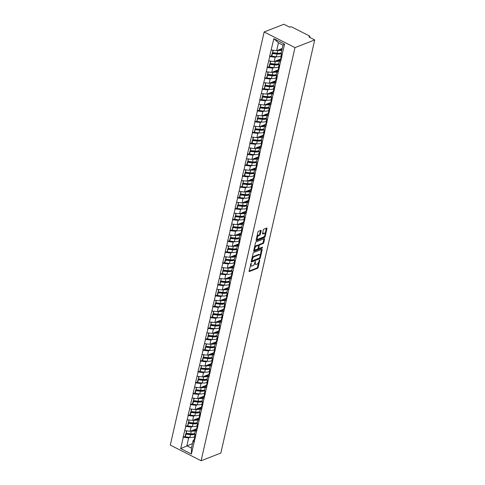 <?xml version="1.0" encoding="UTF-8"?>
<svg xmlns="http://www.w3.org/2000/svg" width="485" height="485" viewBox="0 0 485 485"><rect width="100%" height="100%" fill="white"/><g stroke="black" fill="none" stroke-linecap="round" stroke-linejoin="round"><path stroke-width="0.73" d="M251.169 263.125L249.096 271A0.77 0.364 116.9 0 0 249.199 271.509A0.77 0.364 116.9 0 0 249.393 271.509L257.517 268.332A0.77 0.364 116.9 0 0 258.129 267.471L259.778 260.202L259.572 259.845L258.929 261.391A2.467 1.17 116.9 0 1 256.989 264.143L256.31 264.41A2.467 1.17 116.9 0 1 255.692 264.416A2.467 1.17 116.9 0 1 255.365 262.785L255.371 261.488L254.734 263.028A2.467 1.17 116.9 0 1 252.788 265.786L252.115 266.047A2.467 1.17 116.9 0 1 251.491 266.059A2.467 1.17 116.9 0 1 251.163 264.422L251.169 263.125M261.118 230.854A0.77 0.364 116.9 0 0 261.015 230.345A0.77 0.364 116.9 0 0 260.821 230.345L258.541 231.236A0.77 0.364 116.9 0 0 257.935 232.097L256.098 240.172A0.77 0.364 116.9 0 0 256.201 240.681A0.77 0.364 116.9 0 0 256.395 240.681L264.525 237.504A0.77 0.364 116.9 0 0 265.131 236.644L266.962 228.568A0.77 0.364 116.9 0 0 266.865 228.059A0.77 0.364 116.9 0 0 266.671 228.065L263.913 229.138A0.77 0.364 116.9 0 0 263.306 229.999L262.524 233.455A0.77 0.364 116.9 0 0 262.621 233.964A0.77 0.364 116.9 0 0 262.815 233.964L264.186 233.43A2.061 0.976 116.9 0 1 264.701 233.424A2.061 0.976 116.9 0 1 264.84 235.243A2.061 0.976 116.9 0 1 263.355 237.092L258.002 239.178A2.061 0.976 116.9 0 1 257.48 239.184A2.061 0.976 116.9 0 1 257.347 237.365A2.061 0.976 116.9 0 1 258.832 235.516L259.724 235.17A0.77 0.364 116.9 0 0 260.33 234.31L261.118 230.854L260.5 230.539A0.77 0.364 116.9 0 0 260.518 230.466M314.704 39.916L220.845 453.045L201.105 460.75L294.971 47.621L314.704 39.916L308.939 36.987L309.679 36.696A1.176 0.485 12.8 0 0 309.903 36.49A1.176 0.485 12.8 0 0 309.442 35.957L292.006 27.093A1.176 0.485 12.8 0 0 290.388 26.893L289.654 27.178L283.895 24.25L264.155 31.955L294.971 47.621M253.703 252.515A0.77 0.364 116.9 0 0 253.097 253.376L251.266 261.451A0.77 0.364 116.9 0 0 251.369 261.967A0.77 0.364 116.9 0 0 251.557 261.961L259.687 258.79A0.77 0.364 116.9 0 0 260.293 257.929L262.13 249.854A0.77 0.364 116.9 0 0 262.027 249.338A0.77 0.364 116.9 0 0 261.833 249.345L253.703 252.515M253.679 250.812L255.516 242.736A0.77 0.364 116.9 0 1 256.122 241.876L264.252 238.705A0.77 0.364 116.9 0 1 264.446 238.699A0.77 0.364 116.9 0 1 264.549 239.208L263.761 242.67A0.77 0.364 116.9 0 1 263.155 243.525L259.857 244.816A0.77 0.364 116.9 0 0 259.251 245.677L258.729 247.968A0.77 0.364 116.9 0 0 258.832 248.478A0.77 0.364 116.9 0 0 259.026 248.478L262.458 247.138L262.239 248.096L253.976 251.321A0.77 0.364 116.9 0 1 253.782 251.321A0.77 0.364 116.9 0 1 253.679 250.812M264.155 31.955L170.296 445.084L201.105 460.75M280.457 53.023A5.262 2.176 12.8 0 1 276.789 53.514L272.231 53.023L271.618 55.708L269.575 56.527L275.14 57.285L276.535 56.739M269.575 56.527L273.837 38.667L284.562 44.117L191.429 454.039L180.705 448.589L183.281 437.258L188.659 437.931L190.053 437.385M185.143 436.367L183.281 437.258M183.094 437.167L185.749 426.388L191.132 427.055L192.527 426.509M187.616 425.49L185.749 426.388M185.567 426.291L188.222 415.512L193.6 416.178L194.994 415.633M190.09 414.614L188.222 415.512M188.035 415.415L190.69 404.635L196.073 405.302L197.468 404.757M201.39 401.04A5.262 2.176 12.8 0 1 197.722 401.531L193.163 401.04L192.551 403.72L190.69 404.635M190.508 404.538L193.163 393.759L198.547 394.426L199.941 393.881M203.858 390.164A5.262 2.176 12.8 0 1 200.196 390.655L195.631 390.164L195.018 392.844L193.163 393.759M192.975 393.662L195.631 382.883L201.014 383.55L202.409 383.004M197.498 381.986L195.631 382.883M195.449 382.786L198.104 372.007L203.488 372.674L204.882 372.128M199.972 371.11L198.104 372.007M197.922 371.916L200.578 361.131L205.955 361.798L207.35 361.258M211.272 357.536A5.262 2.176 12.8 0 1 207.604 358.027L203.045 357.536L202.433 360.222L200.578 361.131M200.39 361.04L203.045 350.255L208.429 350.922L209.823 350.382M213.739 346.66A5.262 2.176 12.8 0 1 210.078 347.151L205.513 346.66L204.906 349.345L203.045 350.255M202.863 350.164L205.519 339.379L210.896 340.052L212.291 339.506M207.38 338.488L205.519 339.379M205.331 339.288L207.986 328.503L213.37 329.176L214.764 328.63M209.853 327.611L207.986 328.503M207.804 328.412L210.46 317.633L215.837 318.299L217.231 317.754M212.327 316.735L210.46 317.633M210.272 317.536L212.927 306.756L218.311 307.423L219.705 306.878M223.627 303.161A5.262 2.176 12.8 0 1 219.96 303.652L215.401 303.155L214.788 305.841L212.927 306.756M212.745 306.659L215.401 295.88L220.784 296.547L222.178 296.002M217.268 294.983L215.401 295.88M215.213 295.783L217.874 285.004L223.252 285.671L224.646 285.125M219.735 284.107L217.874 285.004M217.686 284.907L220.342 274.128L225.725 274.795L227.119 274.249M222.209 273.231L220.342 274.128M220.16 274.031L222.815 263.252L228.192 263.919L229.587 263.373M233.509 259.657A5.262 2.176 12.8 0 1 229.841 260.148L225.282 259.657L224.67 262.343L222.815 263.252M222.627 263.161L225.282 252.376L230.666 253.043L232.06 252.503M227.15 251.485L225.282 252.376M225.101 252.285L227.756 241.5L233.133 242.167L234.528 241.627M229.623 240.608L227.756 241.5M227.568 241.409L230.223 230.624L235.607 231.296L237.001 230.751M232.091 229.732L230.223 230.624M230.042 230.533L232.697 219.747L238.08 220.42L239.475 219.875M234.564 218.856L232.697 219.747M232.509 219.656L235.164 208.877L240.548 209.544L241.942 208.999M237.032 207.98L235.164 208.877M234.982 208.78L237.638 198.001L243.021 198.668L244.416 198.123M248.332 194.406A5.262 2.176 12.8 0 1 244.67 194.897L240.105 194.4L239.499 197.086L237.638 198.001M237.456 197.904L240.111 187.125L245.489 187.792L246.883 187.246M241.973 186.228L240.111 187.125M239.923 187.028L242.579 176.249L247.962 176.916L249.357 176.37M244.446 175.352L242.579 176.249M242.397 176.152L245.052 165.373L250.43 166.04L251.824 165.494M246.913 164.476L245.052 165.373M244.864 165.276L247.52 154.497L252.903 155.164L254.298 154.618M258.22 150.902A5.262 2.176 12.8 0 1 254.552 151.393L249.987 150.902L249.381 153.587L247.52 154.497M247.338 154.406L249.993 143.621L255.371 144.287L256.765 143.748M251.86 142.729L249.993 143.621M249.805 143.53L252.461 132.744L257.844 133.417L259.239 132.872M254.328 131.853L252.461 132.744M252.279 132.654L254.934 121.868L260.318 122.541L261.712 121.996M256.801 120.977L254.934 121.868M254.752 121.777L257.408 110.992L262.785 111.665L264.179 111.12M268.102 107.403A5.262 2.176 12.8 0 1 264.434 107.894L259.875 107.397L259.263 110.083L257.408 110.992M257.22 110.901L259.875 100.122L265.259 100.789L266.653 100.243M270.569 96.527A5.262 2.176 12.8 0 1 266.908 97.018L262.343 96.521L261.736 99.207L259.875 100.122M259.693 100.025L262.349 89.246L267.726 89.913L269.12 89.367M264.21 88.349L262.349 89.246M262.161 89.149L264.816 78.37L270.2 79.037L271.594 78.491M266.683 77.473L264.816 78.37M264.634 78.273L267.29 67.494L272.667 68.161L274.061 67.615M269.157 66.597L267.29 67.494M267.102 67.397L269.757 56.618M280.809 59.17L279.7 59.606L280.482 62.068M279.518 66.324L278.736 63.856L279.7 59.606M275.14 57.285L274.177 61.54L280.76 58.964L281.088 60.322M268.793 60.867L274.177 61.54M278.341 70.046L277.232 70.483L278.008 72.944M277.044 77.2L276.262 74.732L277.232 70.483M272.667 68.161L271.703 72.417L278.287 69.84M266.32 71.744L271.703 72.417M275.868 80.922L274.759 81.353L275.541 83.82M274.577 88.07L273.795 85.609L274.759 81.353M270.2 79.037L269.23 83.287L275.819 80.716M263.852 82.62L269.23 83.287M273.394 91.798L272.285 92.229L273.067 94.696M272.103 98.946L271.321 96.485L272.285 92.229M267.726 89.913L266.762 94.163L273.346 91.592M261.379 93.496L266.762 94.163M270.927 102.674L269.818 103.105L270.6 105.572M269.63 109.822L268.854 107.361L269.818 103.105M265.259 100.789L264.289 105.039L270.879 102.468L271.2 103.82M258.911 104.372L264.289 105.039M268.454 113.551L267.344 113.981L268.126 116.448M267.162 120.698L266.38 118.237L267.344 113.981M262.785 111.665L261.821 115.915L268.405 113.344M256.438 115.248L261.821 115.915M265.986 124.427L264.877 124.857L265.659 127.325M264.689 131.574L263.907 129.107L264.877 124.857M260.318 122.541L259.348 126.791L265.938 124.221M253.97 126.124L259.348 126.791M263.513 135.297L262.403 135.733L263.185 138.195M262.221 142.451L261.439 139.983L262.403 135.733M257.844 133.417L256.88 137.667L263.464 135.097M251.497 137L256.88 137.667M261.045 146.173L259.936 146.609L260.712 149.071M259.748 153.327L258.966 150.859L259.936 146.609M255.371 144.287L254.407 148.543L260.997 145.973M249.023 147.876L254.407 148.543M258.572 157.049L257.462 157.486L258.244 159.947M257.28 164.203L256.498 161.735L257.462 157.486M252.903 155.164L251.939 159.419L258.523 156.849M246.556 158.753L251.939 159.419M256.098 167.925L254.995 168.362L255.771 170.823M254.807 175.079L254.025 172.612L254.995 168.362M250.43 166.04L249.466 170.296L256.05 167.719M244.082 169.623L249.466 170.296M253.631 178.801L252.521 179.238L253.303 181.699M252.333 185.949L251.557 183.488L252.521 179.238M247.962 176.916L246.992 181.172L253.582 178.595M241.615 180.499L246.992 181.172M251.157 189.677L250.048 190.108L250.83 192.575M249.866 196.825L249.084 194.364L250.048 190.108M245.489 187.792L244.525 192.042L251.109 189.471M239.141 191.375L244.525 192.042M248.69 200.554L247.58 200.984L248.362 203.451M247.392 207.701L246.61 205.24L247.58 200.984M243.021 198.668L242.051 202.918L248.641 200.347M236.674 202.251L242.051 202.918M246.216 211.43L245.107 211.86L245.889 214.328M244.925 218.577L244.143 216.116L245.107 211.86M240.548 209.544L239.584 213.794L246.168 211.224L246.495 212.575M234.2 213.127L239.584 213.794M243.749 222.306L242.639 222.736L243.421 225.204M242.451 229.453L241.669 226.992L242.639 222.736M238.08 220.42L237.11 224.67L243.7 222.1M231.733 224.003L237.11 224.67M241.275 233.182L240.166 233.612L240.948 236.08M239.984 240.33L239.202 237.862L240.166 233.612M235.607 231.296L234.643 235.546L241.227 232.976M229.26 234.879L234.643 235.546M238.808 244.052L237.698 244.488L238.474 246.95M237.511 251.206L236.728 248.738L237.698 244.488M233.133 242.167L232.169 246.422L238.753 243.852M226.786 245.756L232.169 246.422M236.334 254.928L235.225 255.365L236.007 257.826M235.037 262.082L234.261 259.614L235.225 255.365M230.666 253.043L229.696 257.299L236.286 254.728L236.607 256.08M224.319 256.632L229.696 257.299M233.861 265.804L232.751 266.241L233.534 268.702M232.57 272.958L231.788 270.491L232.751 266.241M228.192 263.919L227.229 268.175L233.812 265.598M221.845 267.508L227.229 268.175M231.393 276.68L230.284 277.117L231.066 279.578M230.096 283.834L229.32 281.367L230.284 277.117M225.725 274.795L224.755 279.051L231.345 276.474M219.378 278.378L224.755 279.051M228.92 287.556L227.811 287.987L228.593 290.454M227.629 294.704L226.847 292.243L227.811 287.987M223.252 285.671L222.288 289.927L228.871 287.35M216.904 289.254L222.288 289.927M226.453 298.433L225.343 298.863L226.125 301.33M225.155 305.58L224.373 303.119L225.343 298.863M220.784 296.547L219.814 300.797L226.404 298.226L226.725 299.578M214.437 300.13L219.814 300.797M223.979 309.309L222.87 309.739L223.652 312.207M222.688 316.456L221.906 313.995L222.87 309.739M218.311 307.423L217.347 311.673L223.931 309.103L224.258 310.455M211.963 311.006L217.347 311.673M221.512 320.185L220.402 320.615L221.178 323.083M220.214 327.333L219.432 324.871L220.402 320.615M215.837 318.299L214.873 322.549L221.463 319.979M209.49 321.882L214.873 322.549M219.038 331.061L217.929 331.491L218.711 333.959M217.747 338.209L216.965 335.747L217.929 331.491M213.37 329.176L212.406 333.425L218.99 330.855M207.022 332.758L212.406 333.425M216.565 341.937L215.461 342.368L216.237 344.829M215.273 349.085L214.491 346.617L215.461 342.368M210.896 340.052L209.932 344.301L216.516 341.731M204.549 343.635L209.932 344.301M214.097 352.807L212.988 353.244L213.77 355.705M212.8 359.961L212.024 357.493L212.988 353.244M208.429 350.922L207.459 355.178L214.049 352.607L214.37 353.959M202.081 354.511L207.459 355.178M211.624 363.683L210.514 364.12L211.296 366.581M210.332 370.837L209.55 368.37L210.514 364.12M205.955 361.798L204.991 366.054L211.575 363.483M199.608 365.387L204.991 366.054M209.156 374.559L208.047 374.996L208.829 377.457M207.859 381.713L207.077 379.246L208.047 374.996M203.488 372.674L202.518 376.93L209.108 374.353M197.14 376.257L202.518 376.93M206.683 385.436L205.573 385.872L206.355 388.333M205.391 392.589L204.609 390.122L205.573 385.872M201.014 383.55L200.05 387.806L206.634 385.229M194.667 387.133L200.05 387.806M204.215 396.312L203.106 396.742L203.888 399.21M202.918 403.459L202.136 400.998L203.106 396.742M198.547 394.426L197.577 398.682L204.167 396.106L204.488 397.457M192.199 398.009L197.577 398.682M201.742 407.188L200.632 407.618L201.414 410.086M200.45 414.336L199.668 411.874L200.632 407.618M196.073 405.302L195.109 409.552L201.693 406.982L202.021 408.334M189.726 408.885L195.109 409.552M199.274 418.064L198.165 418.494L198.941 420.962M197.977 425.212L197.195 422.75L198.165 418.494M193.6 416.178L192.636 420.428L199.22 417.858M187.252 419.761L192.636 420.428M196.801 428.94L195.691 429.37L196.473 431.838M195.504 436.088L194.727 433.626L195.691 429.37M191.132 427.055L190.162 431.304L196.752 428.734M184.785 430.638L190.162 431.304M194.327 439.816L193.218 440.247L194 442.714M188.659 437.931L186.877 445.77L191.442 448.091L193.218 440.247M192.46 443.593L180.705 448.589M191.442 448.091L191.429 454.039M281.985 55.448L281.203 52.98L282.985 45.141L278.426 42.819L276.644 50.664L282.228 48.482M282.985 45.141L284.562 44.117M271.267 49.997L276.644 50.664M273.837 38.667L278.426 42.819M191.599 433.845L190.708 434.19M194.073 422.968L193.182 423.32M196.54 412.092L195.649 412.444M199.014 401.216L198.123 401.568M201.481 390.34L200.59 390.692M203.955 379.47L203.063 379.816M206.428 368.594L205.531 368.939M208.896 357.718L208.004 358.063M211.369 346.842L210.478 347.187M213.837 335.966L212.945 336.311M216.31 325.089L215.419 325.441M218.777 314.213L217.886 314.565M221.251 303.337L220.36 303.689M223.718 292.461L222.827 292.813M226.192 281.585L225.301 281.937M228.665 270.715L227.768 271.06M231.133 259.839L230.242 260.184M233.606 248.963L232.715 249.308M236.074 238.087L235.183 238.432M238.547 227.21L237.656 227.556M241.015 216.334L240.123 216.686M243.488 205.458L242.597 205.81M245.962 194.582L245.064 194.934M248.429 183.706L247.538 184.058M250.903 172.836L250.011 173.181M253.37 161.96L252.479 162.305M255.844 151.084L254.952 151.429M258.311 140.207L257.42 140.553M260.784 129.331L259.893 129.677M263.258 118.455L262.361 118.801M265.725 107.579L264.834 107.931M268.199 96.703L267.302 97.055M270.666 85.827L269.775 86.178M273.14 74.951L272.249 75.302M275.607 64.081L274.716 64.426M278.081 53.204L277.19 53.55M250.472 264.943A2.467 1.17 116.9 0 0 250.878 265.744L251.491 266.059M254.667 263.276A2.467 1.17 116.9 0 0 255.074 264.101L255.692 264.416M249.084 271.073L256.904 268.017A0.77 0.364 116.9 0 0 257.511 267.162L258.608 262.318M260.136 255.595L261.512 249.539A0.77 0.364 116.9 0 0 261.53 249.466M251.248 261.53L259.069 258.475A0.77 0.364 116.9 0 0 259.578 257.899M252.067 260.451L252.273 260.809L259.408 258.026L260.057 256.426A2.467 1.17 116.9 0 0 259.73 254.795A2.467 1.17 116.9 0 0 259.111 254.801L254.237 256.704A2.467 1.17 116.9 0 0 252.291 259.463L252.067 260.451L251.551 260.19M259.73 254.795L259.117 254.479A2.467 1.17 116.9 0 0 258.493 254.492L259.111 254.801M252 258.22A2.467 1.17 116.9 0 1 253.619 256.395L258.493 254.492M258.602 245.501L258.638 245.362A0.77 0.364 116.9 0 1 259.245 244.501L262.537 243.215A0.77 0.364 116.9 0 0 263.143 242.354L263.931 238.899A0.77 0.364 116.9 0 0 263.943 238.82M258.129 248.077A0.77 0.364 116.9 0 0 258.214 248.162L258.832 248.478M253.667 250.89L262.009 247.314M256.438 246.15A2.061 0.976 116.9 0 0 254.952 247.993A2.061 0.976 116.9 0 0 255.086 249.817A2.061 0.976 116.9 0 0 255.607 249.811L257.493 249.078A0.77 0.364 116.9 0 0 258.099 248.217L258.62 245.919A0.77 0.364 116.9 0 0 258.517 245.41A0.77 0.364 116.9 0 0 258.323 245.416L256.438 246.15L255.819 245.834A2.061 0.976 116.9 0 0 254.461 247.374M254.134 248.829A2.061 0.976 116.9 0 0 254.473 249.502L255.086 249.817M258.014 245.258A0.77 0.364 116.9 0 0 257.899 245.101A0.77 0.364 116.9 0 0 257.705 245.101L258.323 245.416M255.819 245.834L257.705 245.101M256.898 236.656A2.061 0.976 116.9 0 1 258.22 235.207L259.111 234.855A0.77 0.364 116.9 0 0 259.717 233.994L260.5 230.539M256.535 238.262A2.061 0.976 116.9 0 0 256.868 238.875L257.48 239.184M264.701 233.424L264.089 233.109A2.061 0.976 116.9 0 0 263.567 233.115L264.186 233.43M262.506 233.527L263.567 233.115M265.034 234.031L266.35 228.259A0.77 0.364 116.9 0 0 266.362 228.18M256.086 240.245L263.907 237.189A0.77 0.364 116.9 0 0 264.513 236.334L264.671 235.637M196.158 428.964L194.94 429.965A5.262 2.176 -167.2 0 1 191.914 430.625M194.867 436.391L194.576 436.633A6.438 2.661 -167.2 0 1 189.908 437.367L185.343 436.876L185.955 434.19L190.514 434.687A6.438 2.661 12.8 0 0 194.891 434.154M185.343 436.876L185.137 436.348L185.749 433.663L185.955 434.19M193.976 433.663A5.262 2.176 12.8 0 1 190.308 434.16L185.749 433.663M195.079 435.924A6.438 2.661 12.8 0 0 194.879 436.361A6.438 2.661 12.8 0 0 194.885 436.906L195.212 438.276M194.879 436.361L194.267 439.04A6.438 2.661 12.8 0 0 194.279 439.592L194.606 440.962M195.382 430.728A6.438 2.661 -167.2 0 1 191.333 431.092L190.841 431.044M195.176 435.045L195.085 435.451A6.438 2.661 12.8 0 0 195.091 435.997L195.419 437.373M186.392 430.838L186.161 433.287L190.72 433.778A6.438 2.661 12.8 0 0 194.776 433.408M186.161 433.287L186.707 430.874M198.626 418.088L197.407 419.088A5.262 2.176 -167.2 0 1 194.382 419.749M197.34 425.515L197.043 425.757A6.438 2.661 -167.2 0 1 192.375 426.491L187.816 426L188.429 423.314L192.988 423.811A6.438 2.661 12.8 0 0 197.365 423.278M187.816 426L188.216 422.787L188.429 423.314M196.449 422.793A5.262 2.176 12.8 0 1 192.781 423.284L188.216 422.787M197.547 425.054A6.438 2.661 12.8 0 0 197.346 425.484A6.438 2.661 12.8 0 0 197.359 426.03L197.686 427.4M197.346 425.484L196.74 428.164A6.438 2.661 12.8 0 0 196.746 428.716L197.074 430.086M197.856 419.852A6.438 2.661 -167.2 0 1 193.806 420.216L193.315 420.168M197.644 424.169L197.553 424.575A6.438 2.661 12.8 0 0 197.565 425.127L197.892 426.497M188.859 419.962L188.629 422.411L193.194 422.902A6.438 2.661 12.8 0 0 197.243 422.532M188.629 422.411L189.18 419.998M201.099 407.218L199.881 408.218A5.262 2.176 -167.2 0 1 196.855 408.873M199.808 414.639L199.517 414.881A6.438 2.661 -167.2 0 1 194.849 415.621L190.29 415.124L190.896 412.438L195.461 412.935A6.438 2.661 12.8 0 0 199.832 412.402M190.29 415.124L190.078 414.596L190.69 411.911L190.896 412.438M198.917 411.917A5.262 2.176 12.8 0 1 195.249 412.408L190.69 411.911M200.02 414.178A6.438 2.661 12.8 0 0 199.82 414.608A6.438 2.661 12.8 0 0 199.826 415.154L200.16 416.524M199.82 414.608L199.208 417.288A6.438 2.661 12.8 0 0 199.22 417.84L199.547 419.21M200.323 408.976A6.438 2.661 -167.2 0 1 196.273 409.346L195.782 409.291M200.117 413.293L200.026 413.699A6.438 2.661 12.8 0 0 200.032 414.251L200.366 415.621M191.333 409.085L191.102 411.535L195.667 412.026A6.438 2.661 12.8 0 0 199.717 411.656M191.102 411.535L191.648 409.128M203.567 396.342L202.354 397.342A5.262 2.176 -167.2 0 1 199.323 397.997M202.281 403.769L201.984 404.011A6.438 2.661 -167.2 0 1 197.322 404.745L192.757 404.247L193.369 401.568L197.928 402.059A6.438 2.661 12.8 0 0 202.306 401.525M193.163 401.04L193.369 401.568M192.551 403.72L192.757 404.247M202.487 403.302A6.438 2.661 12.8 0 0 202.287 403.732A6.438 2.661 12.8 0 0 202.3 404.278L202.627 405.654M202.287 403.732L201.681 406.418A6.438 2.661 12.8 0 0 201.687 406.963L202.3 404.278M202.797 398.1A6.438 2.661 -167.2 0 1 198.747 398.47L198.256 398.415M202.591 402.417L202.494 402.823A6.438 2.661 12.8 0 0 202.506 403.374L202.833 404.745M193.8 398.209L193.576 400.658L198.135 401.15A6.438 2.661 12.8 0 0 202.184 400.786M193.576 400.658L194.121 398.252M206.04 385.466L204.822 386.466A5.262 2.176 -167.2 0 1 201.796 387.121M204.755 392.892L204.458 393.135A6.438 2.661 -167.2 0 1 199.79 393.868L195.231 393.371L195.837 390.692L200.402 391.183A6.438 2.661 12.8 0 0 204.779 390.649M195.631 390.164L195.837 390.692M195.018 392.844L195.231 393.371M204.961 392.426A6.438 2.661 12.8 0 0 204.761 392.856A6.438 2.661 12.8 0 0 204.767 393.402L205.1 394.778M204.761 392.856L204.149 395.542A6.438 2.661 12.8 0 0 204.161 396.087L204.767 393.402M205.27 387.224A6.438 2.661 -167.2 0 1 201.214 387.594L200.723 387.539M205.058 391.541L204.967 391.947A6.438 2.661 12.8 0 0 204.973 392.498L205.307 393.868M196.273 387.333L196.043 389.782L200.608 390.279A6.438 2.661 12.8 0 0 204.658 389.91M196.043 389.782L196.589 387.376M208.508 374.59L207.295 375.59A5.262 2.176 -167.2 0 1 204.264 376.245M207.222 382.016L206.931 382.259A6.438 2.661 -167.2 0 1 202.263 382.992L197.698 382.495L198.31 379.816L202.869 380.307A6.438 2.661 12.8 0 0 207.247 379.773M197.698 382.495L197.492 381.968L198.104 379.288L198.31 379.816M206.331 379.288A5.262 2.176 12.8 0 1 202.663 379.779L198.104 379.288M207.428 381.549A6.438 2.661 12.8 0 0 207.228 381.98A6.438 2.661 12.8 0 0 207.24 382.526L207.568 383.902M207.228 381.98L206.622 384.666A6.438 2.661 12.8 0 0 206.628 385.211L206.962 386.587M207.738 376.348A6.438 2.661 -167.2 0 1 203.688 376.718L203.197 376.663M207.531 380.664L207.435 381.077A6.438 2.661 12.8 0 0 207.447 381.622L207.774 382.992M198.747 376.457L198.517 378.906L203.076 379.403A6.438 2.661 12.8 0 0 207.125 379.034M198.517 378.906L199.062 376.499M210.981 363.714L209.762 364.714A5.262 2.176 -167.2 0 1 206.737 365.369M209.696 371.14L209.399 371.383A6.438 2.661 -167.2 0 1 204.731 372.116L200.172 371.625L200.778 368.939L205.343 369.431A6.438 2.661 12.8 0 0 209.72 368.897M200.172 371.625L199.965 371.098L200.572 368.412L200.778 368.939M208.799 368.412A5.262 2.176 12.8 0 1 205.137 368.903L200.572 368.412M209.902 370.673A6.438 2.661 12.8 0 0 209.702 371.104A6.438 2.661 12.8 0 0 209.714 371.655L210.041 373.026M209.702 371.104L209.09 373.789A6.438 2.661 12.8 0 0 209.102 374.335L209.429 375.711M210.211 365.472A6.438 2.661 -167.2 0 1 206.155 365.842L205.664 365.787M209.999 369.788L209.908 370.2A6.438 2.661 12.8 0 0 209.914 370.746L210.248 372.116M201.214 365.581L200.984 368.03L205.549 368.527A6.438 2.661 12.8 0 0 209.599 368.157M200.984 368.03L201.536 365.623M213.455 352.837L212.236 353.838A5.262 2.176 -167.2 0 1 209.205 354.493M212.163 360.264L211.872 360.507A6.438 2.661 -167.2 0 1 207.204 361.24L202.639 360.749L203.251 358.063L207.81 358.554A6.438 2.661 12.8 0 0 212.187 358.021M203.045 357.536L203.251 358.063M202.433 360.222L202.639 360.749M212.369 359.797A6.438 2.661 12.8 0 0 212.175 360.228A6.438 2.661 12.8 0 0 212.181 360.779L212.509 362.149M212.175 360.228L211.563 362.913A6.438 2.661 12.8 0 0 211.569 363.459L211.903 364.835M212.679 354.596A6.438 2.661 -167.2 0 1 208.629 354.965L208.138 354.911M212.472 358.918L212.381 359.324A6.438 2.661 12.8 0 0 212.388 359.87L212.715 361.246M203.688 354.711L203.458 357.154L208.016 357.651A6.438 2.661 12.8 0 0 212.072 357.281M203.458 357.154L204.003 354.747M215.922 341.961L214.703 342.962A5.262 2.176 -167.2 0 1 211.678 343.622M214.637 349.388L214.34 349.63A6.438 2.661 -167.2 0 1 209.672 350.364L205.113 349.873L205.719 347.187L210.284 347.678A6.438 2.661 12.8 0 0 214.661 347.151M205.513 346.66L205.719 347.187M204.906 349.345L205.113 349.873M214.843 348.921A6.438 2.661 12.8 0 0 214.643 349.352A6.438 2.661 12.8 0 0 214.655 349.903L214.982 351.273M214.643 349.352L214.037 352.037A6.438 2.661 12.8 0 0 214.043 352.589L214.655 349.903M215.152 343.719A6.438 2.661 -167.2 0 1 211.102 344.089L210.611 344.035M214.94 348.042L214.849 348.448A6.438 2.661 12.8 0 0 214.861 348.994L215.188 350.37M206.155 343.835L205.925 346.284L210.49 346.775A6.438 2.661 12.8 0 0 214.54 346.405M205.925 346.284L206.477 343.871M218.395 331.085L217.177 332.086A5.262 2.176 -167.2 0 1 214.152 332.746M217.104 338.512L216.813 338.754A6.438 2.661 -167.2 0 1 212.145 339.488L207.58 338.997L208.192 336.311L212.757 336.808A6.438 2.661 12.8 0 0 217.128 336.275M207.58 338.997L207.986 335.784L208.192 336.311M216.213 335.784A5.262 2.176 12.8 0 1 212.545 336.275L207.986 335.784M217.316 338.045A6.438 2.661 12.8 0 0 217.116 338.475A6.438 2.661 12.8 0 0 217.122 339.027L217.456 340.397M217.116 338.475L216.504 341.161A6.438 2.661 12.8 0 0 216.516 341.713L216.843 343.083M217.619 332.843A6.438 2.661 -167.2 0 1 213.57 333.213L213.079 333.165M217.413 337.166L217.322 337.572A6.438 2.661 12.8 0 0 217.328 338.118L217.656 339.494M208.629 332.959L208.398 335.408L212.957 335.899A6.438 2.661 12.8 0 0 217.013 335.529M208.398 335.408L208.944 332.995M220.863 320.209L219.65 321.209A5.262 2.176 -167.2 0 1 216.619 321.87M219.578 327.636L219.281 327.878A6.438 2.661 -167.2 0 1 214.619 328.612L210.053 328.121L210.666 325.435L215.225 325.932A6.438 2.661 12.8 0 0 219.602 325.399M210.053 328.121L210.454 324.908L210.666 325.435M218.686 324.914A5.262 2.176 12.8 0 1 215.019 325.405L210.454 324.908M219.784 327.169A6.438 2.661 12.8 0 0 219.584 327.605A6.438 2.661 12.8 0 0 219.596 328.151L219.923 329.521M219.584 327.605L218.977 330.285A6.438 2.661 12.8 0 0 218.984 330.837L219.311 332.207M220.093 321.973A6.438 2.661 -167.2 0 1 216.043 322.337L215.552 322.289M219.887 326.29L219.79 326.696A6.438 2.661 12.8 0 0 219.802 327.248L220.129 328.618M211.096 322.082L210.872 324.532L215.431 325.023A6.438 2.661 12.8 0 0 219.481 324.653M210.872 324.532L211.418 322.119M223.336 309.333L222.118 310.339A5.262 2.176 -167.2 0 1 219.093 310.994M222.051 316.76L221.754 317.002A6.438 2.661 -167.2 0 1 217.086 317.736L212.527 317.245L213.133 314.559L217.698 315.056A6.438 2.661 12.8 0 0 222.069 314.522M212.527 317.245L212.315 316.717L212.927 314.031L213.133 314.559M221.154 314.037A5.262 2.176 12.8 0 1 217.492 314.529L212.927 314.031M222.257 316.299A6.438 2.661 12.8 0 0 222.057 316.729A6.438 2.661 12.8 0 0 222.063 317.275L222.397 318.645M222.057 316.729L221.445 319.409A6.438 2.661 12.8 0 0 221.457 319.961L221.784 321.331M222.56 311.097A6.438 2.661 -167.2 0 1 218.511 311.461L218.02 311.412M222.354 315.414L222.263 315.82A6.438 2.661 12.8 0 0 222.269 316.372L222.603 317.742M213.57 311.206L213.339 313.656L217.904 314.147A6.438 2.661 12.8 0 0 221.954 313.777M213.339 313.656L213.885 311.249M225.804 298.463L224.591 299.463A5.262 2.176 -167.2 0 1 221.56 300.118M224.519 305.883L224.222 306.126A6.438 2.661 -167.2 0 1 219.559 306.866L214.994 306.368L215.607 303.683L220.166 304.18A6.438 2.661 12.8 0 0 224.543 303.646M215.401 303.155L215.607 303.683M214.788 305.841L214.994 306.368M224.725 305.423A6.438 2.661 12.8 0 0 224.525 305.853A6.438 2.661 12.8 0 0 224.537 306.399L224.864 307.775M224.525 305.853L223.918 308.539A6.438 2.661 12.8 0 0 223.924 309.084L224.537 306.399M225.034 300.221A6.438 2.661 -167.2 0 1 220.984 300.591L220.493 300.536M224.828 304.538L224.731 304.944A6.438 2.661 12.8 0 0 224.743 305.495L225.07 306.866M216.043 300.33L215.813 302.779L220.372 303.27A6.438 2.661 12.8 0 0 224.422 302.901M215.813 302.779L216.358 300.373M228.277 287.587L227.059 288.587A5.262 2.176 -167.2 0 1 224.034 289.242M226.992 295.013L226.695 295.256A6.438 2.661 -167.2 0 1 222.027 295.989L217.468 295.492L218.074 292.813L222.639 293.304A6.438 2.661 12.8 0 0 227.016 292.77M217.468 295.492L217.262 294.965L217.868 292.285L218.074 292.813M226.095 292.285A5.262 2.176 12.8 0 1 222.433 292.776L217.868 292.285M227.198 294.547A6.438 2.661 12.8 0 0 226.998 294.977A6.438 2.661 12.8 0 0 227.004 295.523L227.338 296.899M226.998 294.977L226.386 297.663A6.438 2.661 12.8 0 0 226.398 298.208L227.004 295.523M227.507 289.345A6.438 2.661 -167.2 0 1 223.452 289.715L222.961 289.66M227.295 293.661L227.204 294.068A6.438 2.661 12.8 0 0 227.21 294.619L227.544 295.989M218.511 289.454L218.28 291.903L222.845 292.394A6.438 2.661 12.8 0 0 226.895 292.031M218.28 291.903L218.832 289.496M230.751 276.711L229.532 277.711A5.262 2.176 -167.2 0 1 226.501 278.366M229.46 284.137L229.169 284.38A6.438 2.661 -167.2 0 1 224.5 285.113L219.935 284.616L220.548 281.937L225.107 282.428A6.438 2.661 12.8 0 0 229.484 281.894M219.935 284.616L220.342 281.409L220.548 281.937M228.568 281.409A5.262 2.176 12.8 0 1 224.901 281.9L220.342 281.409M229.666 283.67A6.438 2.661 12.8 0 0 229.472 284.101A6.438 2.661 12.8 0 0 229.478 284.646L229.805 286.023M229.472 284.101L228.859 286.787A6.438 2.661 12.8 0 0 228.865 287.332L229.199 288.702M229.975 278.469A6.438 2.661 -167.2 0 1 225.925 278.839L225.434 278.784M229.769 282.785L229.678 283.191A6.438 2.661 12.8 0 0 229.684 283.743L230.011 285.113M220.984 278.578L220.754 281.027L225.313 281.524A6.438 2.661 12.8 0 0 229.369 281.154M220.754 281.027L221.299 278.62M233.218 265.835L232 266.835A5.262 2.176 -167.2 0 1 228.975 267.49M231.933 273.261L231.636 273.504A6.438 2.661 -167.2 0 1 226.968 274.237L222.409 273.74L223.015 271.06L227.58 271.551A6.438 2.661 12.8 0 0 231.957 271.018M222.409 273.74L222.809 270.533L223.015 271.06M231.036 270.533A5.262 2.176 12.8 0 1 227.374 271.024L222.809 270.533M232.139 272.794A6.438 2.661 12.8 0 0 231.939 273.225A6.438 2.661 12.8 0 0 231.951 273.776L232.279 275.147M231.939 273.225L231.333 275.91A6.438 2.661 12.8 0 0 231.339 276.456L231.666 277.832M232.448 267.593A6.438 2.661 -167.2 0 1 228.393 267.962L227.908 267.908M232.236 271.909L232.145 272.321A6.438 2.661 12.8 0 0 232.157 272.867L232.485 274.237M223.452 267.702L223.221 270.151L227.786 270.648A6.438 2.661 12.8 0 0 231.836 270.278M223.221 270.151L223.773 267.744M235.692 254.958L234.473 255.959A5.262 2.176 -167.2 0 1 231.448 256.613M234.4 262.385L234.109 262.627A6.438 2.661 -167.2 0 1 229.441 263.361L224.876 262.87L225.489 260.184L230.048 260.675A6.438 2.661 12.8 0 0 234.425 260.142M225.282 259.657L225.489 260.184M224.67 262.343L224.876 262.87M234.613 261.918A6.438 2.661 12.8 0 0 234.413 262.349A6.438 2.661 12.8 0 0 234.419 262.9L234.746 264.27M234.413 262.349L233.8 265.034A6.438 2.661 12.8 0 0 233.812 265.58L234.14 266.956M234.916 256.717A6.438 2.661 -167.2 0 1 230.866 257.086L230.375 257.032M234.71 261.033L234.619 261.445A6.438 2.661 12.8 0 0 234.625 261.991L234.952 263.361M225.925 256.832L225.695 259.275L230.254 259.772A6.438 2.661 12.8 0 0 234.31 259.402M225.695 259.275L226.24 256.868M238.159 244.082L236.941 245.083A5.262 2.176 -167.2 0 1 233.915 245.737M236.874 251.509L236.577 251.751A6.438 2.661 -167.2 0 1 231.909 252.485L227.35 251.994L227.962 249.308L232.521 249.799A6.438 2.661 12.8 0 0 236.898 249.266M227.35 251.994L227.75 248.781L227.962 249.308M235.983 248.781A5.262 2.176 12.8 0 1 232.315 249.272L227.75 248.781M237.08 251.042A6.438 2.661 12.8 0 0 236.88 251.472A6.438 2.661 12.8 0 0 236.892 252.024L237.22 253.394M236.88 251.472L236.274 254.158A6.438 2.661 12.8 0 0 236.28 254.704L236.892 252.024M237.389 245.84A6.438 2.661 -167.2 0 1 233.34 246.21L232.848 246.156M237.177 250.163L237.086 250.569A6.438 2.661 12.8 0 0 237.098 251.115L237.426 252.491M228.393 245.956L228.168 248.399L232.727 248.896A6.438 2.661 12.8 0 0 236.777 248.526M228.168 248.399L228.714 245.992M240.633 233.206L239.414 234.206A5.262 2.176 -167.2 0 1 236.389 234.867M239.347 240.633L239.05 240.875A6.438 2.661 -167.2 0 1 234.382 241.609L229.823 241.118L230.43 238.432L234.995 238.923A6.438 2.661 12.8 0 0 239.366 238.396M229.823 241.118L229.611 240.59L230.223 237.905L230.43 238.432M238.45 237.905A5.262 2.176 12.8 0 1 234.782 238.396L230.223 237.905M239.554 240.166A6.438 2.661 12.8 0 0 239.354 240.596A6.438 2.661 12.8 0 0 239.36 241.148L239.693 242.518M239.354 240.596L238.741 243.282A6.438 2.661 12.8 0 0 238.753 243.834L239.081 245.204M239.857 234.964A6.438 2.661 -167.2 0 1 235.807 235.334L235.316 235.28M239.651 239.287L239.56 239.693A6.438 2.661 12.8 0 0 239.566 240.239L239.899 241.615M230.866 235.079L230.636 237.529L235.201 238.02A6.438 2.661 12.8 0 0 239.25 237.65M230.636 237.529L231.181 235.116M243.1 222.33L241.888 223.33A5.262 2.176 -167.2 0 1 238.856 223.991M241.815 229.757L241.518 229.999A6.438 2.661 -167.2 0 1 236.856 230.733L232.291 230.242L232.903 227.556L237.462 228.053A6.438 2.661 12.8 0 0 241.839 227.52M232.291 230.242L232.697 227.029L232.903 227.556M240.924 227.029A5.262 2.176 12.8 0 1 237.256 227.526L232.697 227.029M242.021 229.29A6.438 2.661 12.8 0 0 241.821 229.726A6.438 2.661 12.8 0 0 241.833 230.272L242.16 231.642M241.821 229.726L241.215 232.406A6.438 2.661 12.8 0 0 241.221 232.958L241.554 234.328M242.33 224.088A6.438 2.661 -167.2 0 1 238.28 224.458L237.789 224.41M242.124 228.411L242.027 228.817A6.438 2.661 12.8 0 0 242.039 229.363L242.367 230.739M233.333 224.203L233.109 226.653L237.668 227.144A6.438 2.661 12.8 0 0 241.718 226.774M233.109 226.653L233.655 224.24M245.574 211.454L244.355 212.454A5.262 2.176 -167.2 0 1 241.33 213.115M244.288 218.88L243.991 219.123A6.438 2.661 -167.2 0 1 239.323 219.857L234.764 219.365L235.37 216.68L239.936 217.177A6.438 2.661 12.8 0 0 244.313 216.643M234.764 219.365L235.164 216.152L235.37 216.68M243.391 216.158A5.262 2.176 12.8 0 1 239.729 216.649L235.164 216.152M244.495 218.414A6.438 2.661 12.8 0 0 244.294 218.85A6.438 2.661 12.8 0 0 244.301 219.396L244.634 220.766M244.294 218.85L243.682 221.53A6.438 2.661 12.8 0 0 243.694 222.081L244.022 223.452M244.804 213.218A6.438 2.661 -167.2 0 1 240.748 213.582L240.257 213.533M244.592 217.535L244.501 217.941A6.438 2.661 12.8 0 0 244.507 218.492L244.84 219.863M235.807 213.327L235.577 215.776L240.142 216.268A6.438 2.661 12.8 0 0 244.191 215.898M235.577 215.776L236.122 213.364M248.041 200.578L246.829 201.584A5.262 2.176 -167.2 0 1 243.797 202.239M246.756 208.004L246.465 208.247A6.438 2.661 -167.2 0 1 241.797 208.98L237.232 208.489L237.844 205.804L242.403 206.301A6.438 2.661 12.8 0 0 246.78 205.767M237.232 208.489L237.026 207.962L237.638 205.276L237.844 205.804M245.865 205.282A5.262 2.176 12.8 0 1 242.197 205.773L237.638 205.276M246.962 207.544A6.438 2.661 12.8 0 0 246.762 207.974A6.438 2.661 12.8 0 0 246.774 208.52L247.101 209.89M246.762 207.974L246.156 210.654A6.438 2.661 12.8 0 0 246.162 211.205L246.774 208.52M247.271 202.342A6.438 2.661 -167.2 0 1 243.221 202.712L242.73 202.657M247.065 206.658L246.968 207.065A6.438 2.661 12.8 0 0 246.98 207.616L247.308 208.987M238.28 202.451L238.05 204.9L242.609 205.391A6.438 2.661 12.8 0 0 246.665 205.022M238.05 204.9L238.596 202.494M250.515 189.708L249.296 190.708A5.262 2.176 -167.2 0 1 246.271 191.363M249.229 197.128L248.932 197.371A6.438 2.661 -167.2 0 1 244.264 198.11L239.705 197.613L240.311 194.928L244.876 195.425A6.438 2.661 12.8 0 0 249.254 194.891M240.105 194.4L240.311 194.928M239.499 197.086L239.705 197.613M249.435 196.667A6.438 2.661 12.8 0 0 249.235 197.098A6.438 2.661 12.8 0 0 249.248 197.644L249.575 199.02M249.235 197.098L248.623 199.784A6.438 2.661 12.8 0 0 248.635 200.329L248.963 201.699M249.745 191.466A6.438 2.661 -167.2 0 1 245.689 191.836L245.198 191.781M249.532 195.782L249.442 196.189A6.438 2.661 12.8 0 0 249.448 196.74L249.781 198.11M240.748 191.575L240.518 194.024L245.083 194.515A6.438 2.661 12.8 0 0 249.132 194.145M240.518 194.024L241.069 191.617M252.988 178.832L251.77 179.832A5.262 2.176 -167.2 0 1 248.738 180.487M251.697 186.258L251.406 186.501A6.438 2.661 -167.2 0 1 246.738 187.234L242.173 186.737L242.785 184.058L247.344 184.549A6.438 2.661 12.8 0 0 251.721 184.015M242.173 186.737L242.579 183.53L242.785 184.058M250.806 183.53A5.262 2.176 12.8 0 1 247.138 184.021L242.579 183.53M251.909 185.791A6.438 2.661 12.8 0 0 251.709 186.222A6.438 2.661 12.8 0 0 251.715 186.767L252.042 188.144M251.709 186.222L251.097 188.907A6.438 2.661 12.8 0 0 251.109 189.453L251.436 190.823M252.212 180.59A6.438 2.661 -167.2 0 1 248.162 180.96L247.671 180.905M252.006 184.906L251.915 185.312A6.438 2.661 12.8 0 0 251.921 185.864L252.248 187.234M243.221 180.699L242.991 183.148L247.55 183.639A6.438 2.661 12.8 0 0 251.606 183.275M242.991 183.148L243.537 180.741M255.456 167.956L254.237 168.956A5.262 2.176 -167.2 0 1 251.212 169.611M254.17 175.382L253.873 175.625A6.438 2.661 -167.2 0 1 249.205 176.358L244.646 175.861L245.252 173.181L249.817 173.672A6.438 2.661 12.8 0 0 254.195 173.139M244.646 175.861L244.44 175.334L245.046 172.654L245.252 173.181M253.279 172.654A5.262 2.176 12.8 0 1 249.611 173.145L245.046 172.654M254.376 174.915A6.438 2.661 12.8 0 0 254.176 175.346A6.438 2.661 12.8 0 0 254.188 175.891L254.516 177.267M254.176 175.346L253.57 178.031A6.438 2.661 12.8 0 0 253.576 178.577L253.904 179.947M254.686 169.714A6.438 2.661 -167.2 0 1 250.636 170.083L250.145 170.029M254.473 174.03L254.382 174.442A6.438 2.661 12.8 0 0 254.395 174.988L254.722 176.358M245.689 169.823L245.458 172.272L250.024 172.769A6.438 2.661 12.8 0 0 254.073 172.399M245.458 172.272L246.01 169.865M257.929 157.079L256.71 158.08A5.262 2.176 -167.2 0 1 253.685 158.734M256.638 164.506L256.347 164.748A6.438 2.661 -167.2 0 1 251.679 165.482L247.114 164.991L247.726 162.305L252.291 162.796A6.438 2.661 12.8 0 0 256.662 162.263M247.114 164.991L246.907 164.457L247.52 161.778L247.726 162.305M255.747 161.778A5.262 2.176 12.8 0 1 252.079 162.269L247.52 161.778M256.85 164.039A6.438 2.661 12.8 0 0 256.65 164.47A6.438 2.661 12.8 0 0 256.656 165.021L256.989 166.391M256.65 164.47L256.038 167.155A6.438 2.661 12.8 0 0 256.05 167.701L256.377 169.077M257.153 158.837A6.438 2.661 -167.2 0 1 253.103 159.207L252.612 159.153M256.947 163.154L256.856 163.566A6.438 2.661 12.8 0 0 256.862 164.112L257.189 165.482M248.162 158.947L247.932 161.396L252.497 161.893A6.438 2.661 12.8 0 0 256.547 161.523M247.932 161.396L248.478 158.989M260.396 146.203L259.184 147.204A5.262 2.176 -167.2 0 1 256.153 147.858M259.111 153.63L258.814 153.872A6.438 2.661 -167.2 0 1 254.152 154.606L249.587 154.115L250.199 151.429L254.758 151.92A6.438 2.661 12.8 0 0 259.135 151.387M249.987 150.902L250.199 151.429M249.381 153.587L249.587 154.115M259.317 153.163A6.438 2.661 12.8 0 0 259.117 153.593A6.438 2.661 12.8 0 0 259.129 154.145L259.457 155.515M259.117 153.593L258.511 156.279A6.438 2.661 12.8 0 0 258.517 156.825L258.851 158.201M259.627 147.961A6.438 2.661 -167.2 0 1 255.577 148.331L255.086 148.277M259.42 152.284L259.323 152.69A6.438 2.661 12.8 0 0 259.336 153.236L259.663 154.606M250.63 148.077L250.405 150.52L254.964 151.017A6.438 2.661 12.8 0 0 259.014 150.647M250.405 150.52L250.951 148.113M262.87 135.327L261.651 136.327A5.262 2.176 -167.2 0 1 258.626 136.982M261.585 142.754L261.288 142.996A6.438 2.661 -167.2 0 1 256.62 143.73L252.061 143.239L252.667 140.553L257.232 141.044A6.438 2.661 12.8 0 0 261.603 140.511M252.061 143.239L251.848 142.711L252.461 140.026L252.667 140.553M260.688 140.026A5.262 2.176 12.8 0 1 257.026 140.517L252.461 140.026M261.791 142.287A6.438 2.661 12.8 0 0 261.591 142.717A6.438 2.661 12.8 0 0 261.597 143.269L261.93 144.639M261.591 142.717L260.978 145.403A6.438 2.661 12.8 0 0 260.991 145.949L261.318 147.325M262.094 137.085A6.438 2.661 -167.2 0 1 258.044 137.455L257.553 137.4M261.888 141.408L261.797 141.814A6.438 2.661 12.8 0 0 261.803 142.36L262.136 143.736M253.103 137.2L252.873 139.65L257.438 140.141A6.438 2.661 12.8 0 0 261.488 139.771M252.873 139.65L253.419 137.237M265.337 124.451L264.125 125.451A5.262 2.176 -167.2 0 1 261.094 126.112M264.052 131.878L263.755 132.12A6.438 2.661 -167.2 0 1 259.093 132.854L254.528 132.363L255.14 129.677L259.699 130.168A6.438 2.661 12.8 0 0 264.076 129.641M254.528 132.363L254.934 129.149L255.14 129.677M263.161 129.149A5.262 2.176 12.8 0 1 259.493 129.641L254.934 129.149M264.258 131.411A6.438 2.661 12.8 0 0 264.058 131.841A6.438 2.661 12.8 0 0 264.07 132.393L264.398 133.763M264.058 131.841L263.452 134.527A6.438 2.661 12.8 0 0 263.458 135.079L263.791 136.449M264.567 126.209A6.438 2.661 -167.2 0 1 260.518 126.579L260.027 126.524M264.361 130.532L264.264 130.938A6.438 2.661 12.8 0 0 264.276 131.483L264.604 132.86M255.577 126.324L255.346 128.774L259.905 129.265A6.438 2.661 12.8 0 0 263.955 128.895M255.346 128.774L255.892 126.361M267.811 113.575L266.592 114.575A5.262 2.176 -167.2 0 1 263.567 115.236M266.526 121.001L266.229 121.244A6.438 2.661 -167.2 0 1 261.56 121.977L257.001 121.486L257.608 118.801L262.173 119.298A6.438 2.661 12.8 0 0 266.55 118.764M257.001 121.486L257.402 118.273L257.608 118.801M265.628 118.273A5.262 2.176 12.8 0 1 261.967 118.77L257.402 118.273M266.732 120.535A6.438 2.661 12.8 0 0 266.532 120.971A6.438 2.661 12.8 0 0 266.538 121.517L266.871 122.887M266.532 120.971L265.919 123.651A6.438 2.661 12.8 0 0 265.932 124.202L266.259 125.573M267.041 115.333A6.438 2.661 -167.2 0 1 262.985 115.703L262.494 115.654M266.829 119.656L266.738 120.062A6.438 2.661 12.8 0 0 266.744 120.607L267.077 121.984M258.044 115.448L257.814 117.897L262.379 118.388A6.438 2.661 12.8 0 0 266.429 118.019M257.814 117.897L258.366 115.485M270.284 102.699L269.066 103.699A5.262 2.176 -167.2 0 1 266.035 104.36M268.993 110.125L268.702 110.368A6.438 2.661 -167.2 0 1 264.034 111.101L259.469 110.61L260.081 107.925L264.64 108.422A6.438 2.661 12.8 0 0 269.017 107.888M259.875 107.397L260.081 107.925M259.263 110.083L259.469 110.61M269.199 109.658A6.438 2.661 12.8 0 0 269.005 110.095A6.438 2.661 12.8 0 0 269.011 110.641L269.339 112.011M269.005 110.095L268.393 112.775A6.438 2.661 12.8 0 0 268.399 113.326L268.732 114.696M269.508 104.463A6.438 2.661 -167.2 0 1 265.459 104.827L264.968 104.778M269.302 108.779L269.211 109.186A6.438 2.661 12.8 0 0 269.217 109.737L269.545 111.107M260.518 104.572L260.287 107.021L264.846 107.512A6.438 2.661 12.8 0 0 268.902 107.143M260.287 107.021L260.833 104.608M272.752 91.829L271.533 92.829A5.262 2.176 -167.2 0 1 268.508 93.484M271.467 99.249L271.17 99.492A6.438 2.661 -167.2 0 1 266.501 100.225L261.942 99.734L262.549 97.049L267.114 97.546A6.438 2.661 12.8 0 0 271.491 97.012M262.343 96.521L262.549 97.049M261.736 99.207L261.942 99.734M271.673 98.788A6.438 2.661 12.8 0 0 271.473 99.219A6.438 2.661 12.8 0 0 271.485 99.764L271.812 101.135M271.473 99.219L270.866 101.898A6.438 2.661 12.8 0 0 270.873 102.45L271.485 99.764M271.982 93.587A6.438 2.661 -167.2 0 1 267.926 93.957L267.441 93.902M271.77 97.903L271.679 98.309A6.438 2.661 12.8 0 0 271.691 98.861L272.018 100.231M262.985 93.696L262.755 96.145L267.32 96.636A6.438 2.661 12.8 0 0 271.37 96.266M262.755 96.145L263.306 93.738M275.225 80.953L274.007 81.953A5.262 2.176 -167.2 0 1 270.982 82.608M273.934 88.373L273.643 88.616A6.438 2.661 -167.2 0 1 268.975 89.355L264.41 88.858L265.022 86.178L269.581 86.669A6.438 2.661 12.8 0 0 273.958 86.136M264.41 88.858L264.816 85.645L265.022 86.178M273.043 85.651A5.262 2.176 12.8 0 1 269.375 86.142L264.816 85.645M274.146 87.912A6.438 2.661 12.8 0 0 273.946 88.343A6.438 2.661 12.8 0 0 273.952 88.888L274.28 90.265M273.946 88.343L273.334 91.028A6.438 2.661 12.8 0 0 273.346 91.574L273.673 92.944M274.449 82.711A6.438 2.661 -167.2 0 1 270.4 83.08L269.909 83.026M274.243 87.027L274.152 87.433A6.438 2.661 12.8 0 0 274.158 87.985L274.486 89.355M265.459 82.82L265.228 85.269L269.787 85.76A6.438 2.661 12.8 0 0 273.843 85.396M265.228 85.269L265.774 82.862M277.693 70.076L276.474 71.077A5.262 2.176 -167.2 0 1 273.449 71.731M276.408 77.503L276.111 77.745A6.438 2.661 -167.2 0 1 271.442 78.479L266.883 77.982L267.496 75.302L272.055 75.793A6.438 2.661 12.8 0 0 276.432 75.26M266.883 77.982L267.284 74.775L267.496 75.302M275.516 74.775A5.262 2.176 12.8 0 1 271.849 75.266L267.284 74.775M276.614 77.036A6.438 2.661 12.8 0 0 276.414 77.467A6.438 2.661 12.8 0 0 276.426 78.012L276.753 79.388M276.414 77.467L275.807 80.152A6.438 2.661 12.8 0 0 275.813 80.698L276.141 82.068M276.923 71.835A6.438 2.661 -167.2 0 1 272.873 72.204L272.382 72.15M276.711 76.151L276.62 76.557A6.438 2.661 12.8 0 0 276.632 77.109L276.959 78.479M267.926 71.944L267.702 74.393L272.261 74.884A6.438 2.661 12.8 0 0 276.311 74.52M267.702 74.393L268.247 71.986M280.166 59.2L278.948 60.201A5.262 2.176 -167.2 0 1 275.923 60.855M278.881 66.627L278.584 66.869A6.438 2.661 -167.2 0 1 273.916 67.603L269.357 67.106L269.963 64.426L274.528 64.917A6.438 2.661 12.8 0 0 278.899 64.384M269.357 67.106L269.145 66.578L269.757 63.899L269.963 64.426M277.984 63.899A5.262 2.176 12.8 0 1 274.316 64.39L269.757 63.899M279.087 66.16A6.438 2.661 12.8 0 0 278.887 66.59A6.438 2.661 12.8 0 0 278.893 67.136L279.227 68.512M278.887 66.59L278.275 69.276A6.438 2.661 12.8 0 0 278.287 69.822L278.614 71.192M279.39 60.958A6.438 2.661 -167.2 0 1 275.341 61.328L274.849 61.274M279.184 65.275L279.093 65.687A6.438 2.661 12.8 0 0 279.099 66.233L279.433 67.603M270.4 61.068L270.169 63.517L274.734 64.014A6.438 2.661 12.8 0 0 278.784 63.644M270.169 63.517L270.715 61.11M282.179 48.7L281.421 49.324A5.262 2.176 -167.2 0 1 278.39 49.979M281.348 55.751L281.051 55.993A6.438 2.661 -167.2 0 1 276.389 56.727L271.824 56.236L272.437 53.55L276.996 54.041A6.438 2.661 12.8 0 0 281.373 53.508M272.231 53.023L272.437 53.55M271.618 55.708L271.824 56.236M281.555 55.284A6.438 2.661 12.8 0 0 281.355 55.714A6.438 2.661 12.8 0 0 281.367 56.266L281.694 57.636M281.355 55.714L280.748 58.4A6.438 2.661 12.8 0 0 280.754 58.946L281.367 56.266M281.864 50.082A6.438 2.661 -167.2 0 1 277.814 50.452L277.323 50.398M281.658 54.399L281.561 54.811A6.438 2.661 12.8 0 0 281.573 55.357L281.9 56.727M272.867 50.191L272.643 52.641L277.202 53.138A6.438 2.661 12.8 0 0 281.251 52.768M272.643 52.641L273.188 50.234M309.545 37.29L309.679 36.696M250.648 264.161L251.163 264.422M255.177 261.639L255.577 261.839M254.849 262.518L255.365 262.785M259.378 259.996L259.778 260.202M257.511 267.162L258.129 267.471M256.904 268.017L257.517 268.332M249.084 271.351L249.393 271.509M250.975 263.276L251.382 263.482M261.512 249.539L262.13 249.854M259.748 257.65L260.293 257.929M259.069 258.475L259.687 258.79M251.254 261.803L251.557 261.961M253.619 256.395L254.237 256.704M251.776 259.196L252.291 259.463M263.931 238.899L264.549 239.208M263.143 242.354L263.761 242.67M262.537 243.215L263.155 243.525M259.245 244.501L259.857 244.816M258.638 245.362L259.251 245.677M258.214 247.708L258.729 247.968M261.627 247.78L262.239 248.096M253.673 251.163L253.976 251.321M259.717 233.994L260.33 234.31M259.111 234.855L259.724 235.17M258.22 235.207L258.832 235.516M262.512 233.806L262.815 233.964M266.35 228.259L266.962 228.568M264.513 236.334L265.131 236.644M263.907 237.189L264.525 237.504M256.092 240.524L256.395 240.681M194.576 436.633L195.037 434.602M189.908 437.367L190.514 434.687M194.279 439.592L194.885 436.906M195.091 435.997L195.255 435.287M190.72 433.778L191.333 431.092M197.043 425.757L197.504 423.726M192.375 426.491L192.988 423.811M196.746 428.716L197.359 426.03M197.565 425.127L197.722 424.411M193.194 422.902L193.806 420.216M199.517 414.881L199.978 412.85M194.849 415.621L195.461 412.935M199.22 417.84L199.826 415.154M200.032 414.251L200.196 413.541M195.667 412.026L196.273 409.346M201.984 404.011L202.451 401.974M197.322 404.745L197.928 402.059M202.506 403.374L202.663 402.665M198.135 401.15L198.747 398.47M204.458 393.135L204.919 391.104M199.79 393.868L200.402 391.183M204.973 392.498L205.137 391.789M200.608 390.279L201.214 387.594M206.931 382.259L207.392 380.228M202.263 382.992L202.869 380.307M206.628 385.211L207.24 382.526M207.447 381.622L207.61 380.913M203.076 379.403L203.688 376.718M209.399 371.383L209.859 369.352M204.731 372.116L205.343 369.431M209.102 374.335L209.714 371.655M209.914 370.746L210.078 370.037M205.549 368.527L206.155 365.842M211.872 360.507L212.333 358.476M207.204 361.24L207.81 358.554M211.569 363.459L212.181 360.779M212.388 359.87L212.551 359.161M208.016 357.651L208.629 354.965M214.34 349.63L214.8 347.599M209.672 350.364L210.284 347.678M214.861 348.994L215.019 348.285M210.49 346.775L211.102 344.089M216.813 338.754L217.274 336.723M212.145 339.488L212.757 336.808M216.516 341.713L217.122 339.027M217.328 338.118L217.492 337.408M212.957 335.899L213.57 333.213M219.281 327.878L219.741 325.847M214.619 328.612L215.225 325.932M218.984 330.837L219.596 328.151M219.802 327.248L219.96 326.532M215.431 325.023L216.043 322.337M221.754 317.002L222.215 314.971M217.086 317.736L217.698 315.056M221.457 319.961L222.063 317.275M222.269 316.372L222.433 315.656M217.904 314.147L218.511 311.461M224.222 306.126L224.688 304.095M219.559 306.866L220.166 304.18M224.743 305.495L224.901 304.786M220.372 303.27L220.984 300.591M226.695 295.256L227.156 293.219M222.027 295.989L222.639 293.304M227.21 294.619L227.374 293.91M222.845 292.394L223.452 289.715M229.169 284.38L229.629 282.349M224.5 285.113L225.107 282.428M228.865 287.332L229.478 284.646M229.684 283.743L229.848 283.034M225.313 281.524L225.925 278.839M231.636 273.504L232.097 271.473M226.968 274.237L227.58 271.551M231.339 276.456L231.951 273.776M232.157 272.867L232.315 272.158M227.786 270.648L228.393 267.962M234.109 262.627L234.57 260.597M229.441 263.361L230.048 260.675M233.812 265.58L234.419 262.9M234.625 261.991L234.788 261.282M230.254 259.772L230.866 257.086M236.577 251.751L237.038 249.72M231.909 252.485L232.521 249.799M237.098 251.115L237.256 250.405M232.727 248.896L233.34 246.21M239.05 240.875L239.511 238.844M234.382 241.609L234.995 238.923M238.753 243.834L239.36 241.148M239.566 240.239L239.729 239.529M235.201 238.02L235.807 235.334M241.518 229.999L241.985 227.968M236.856 230.733L237.462 228.053M241.221 232.958L241.833 230.272M242.039 229.363L242.197 228.653M237.668 227.144L238.28 224.458M243.991 219.123L244.452 217.092M239.323 219.857L239.936 217.177M243.694 222.081L244.301 219.396M244.507 218.492L244.67 217.777M240.142 216.268L240.748 213.582M246.465 208.247L246.926 206.216M241.797 208.98L242.403 206.301M246.98 207.616L247.144 206.901M242.609 205.391L243.221 202.712M248.932 197.371L249.393 195.34M244.264 198.11L244.876 195.425M248.635 200.329L249.248 197.644M249.448 196.74L249.611 196.031M245.083 194.515L245.689 191.836M251.406 186.501L251.867 184.47M246.738 187.234L247.344 184.549M251.109 189.453L251.715 186.767M251.921 185.864L252.085 185.155M247.55 183.639L248.162 180.96M253.873 175.625L254.334 173.594M249.205 176.358L249.817 173.672M253.576 178.577L254.188 175.891M254.395 174.988L254.552 174.279M250.024 172.769L250.636 170.083M256.347 164.748L256.808 162.717M251.679 165.482L252.291 162.796M256.05 167.701L256.656 165.021M256.862 164.112L257.026 163.403M252.497 161.893L253.103 159.207M258.814 153.872L259.275 151.841M254.152 154.606L254.758 151.92M258.517 156.825L259.129 154.145M259.336 153.236L259.493 152.526M254.964 151.017L255.577 148.331M261.288 142.996L261.748 140.965M256.62 143.73L257.232 141.044M260.991 145.949L261.597 143.269M261.803 142.36L261.967 141.65M257.438 140.141L258.044 137.455M263.755 132.12L264.222 130.089M259.093 132.854L259.699 130.168M263.458 135.079L264.07 132.393M264.276 131.483L264.434 130.774M259.905 129.265L260.518 126.579M266.229 121.244L266.689 119.213M261.56 121.977L262.173 119.298M265.932 124.202L266.538 121.517M266.744 120.607L266.908 119.898M262.379 118.388L262.985 115.703M268.702 110.368L269.163 108.337M264.034 111.101L264.64 108.422M268.399 113.326L269.011 110.641M269.217 109.737L269.381 109.022M264.846 107.512L265.459 104.827M271.17 99.492L271.63 97.461M266.501 100.225L267.114 97.546M271.691 98.861L271.849 98.152M267.32 96.636L267.926 93.957M273.643 88.616L274.104 86.585M268.975 89.355L269.581 86.669M273.346 91.574L273.952 88.888M274.158 87.985L274.322 87.276M269.787 85.76L270.4 83.08M276.111 77.745L276.571 75.715M271.442 78.479L272.055 75.793M275.813 80.698L276.426 78.012M276.632 77.109L276.789 76.4M272.261 74.884L272.873 72.204M278.584 66.869L279.045 64.838M273.916 67.603L274.528 64.917M278.287 69.822L278.893 67.136M279.099 66.233L279.263 65.523M274.734 64.014L275.341 61.328M281.051 55.993L281.518 53.962M276.389 56.727L276.996 54.041M281.573 55.357L281.73 54.647M277.202 53.138L277.814 50.452M309.703 37.369L309.903 36.49M251.521 260.5L252.139 260.809M257.899 245.101L258.517 245.41"/></g></svg>
